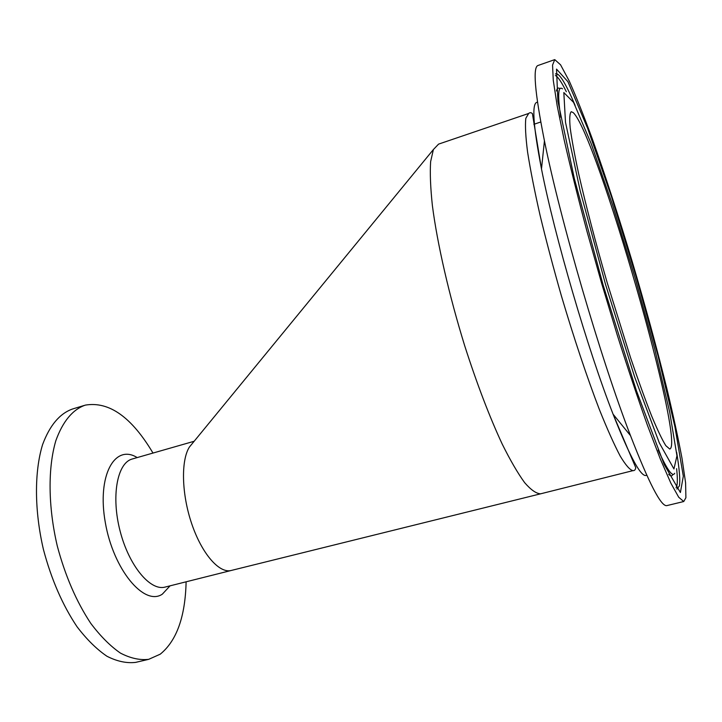 <?xml version="1.0" encoding="UTF-8"?>
<svg xmlns="http://www.w3.org/2000/svg" width="722" height="722" viewBox="0 0 722 722"><rect width="100%" height="100%" fill="white"/><g stroke="black" fill="none" stroke-linecap="round" stroke-linejoin="round"><path stroke-width="1.08" d="M186.114 581.806C185.292 616.705 176.664 640.838 160.23 654.186L148.687 659.339C139.806 660.35 130.384 658.265 120.403 653.076C110.304 646.082 100.412 636.163 90.737 623.321C76.388 601.606 65.233 575.813 57.264 545.922C48.058 506.609 47.823 467.675 55.865 440.619C62.841 421.359 72.651 409.527 85.286 405.123C109.058 401.107 131.621 417.081 152.983 453.055M192.774 442.965L189.363 447.117C180.852 460.537 181.583 494.056 191.736 523.811C201.808 553.621 219.082 573.43 231.004 570.524L231.545 570.389M136.837 662.11L135.646 662.381C126.621 663.437 117.063 661.397 106.964 656.262C96.748 649.322 86.766 639.475 77.01 626.705C62.57 605.108 51.379 579.423 43.464 549.632C34.322 510.454 34.295 471.601 42.607 444.553C49.791 425.294 59.809 413.426 72.66 408.959L84.14 405.475M573.25 112.641C596.571 134.31 685.927 444.68 669.736 449.039L665.828 445.673C662.146 439.761 657.417 429.852 651.623 415.953C645.306 399.844 638.32 380.539 630.676 358.049L607.139 282.528C595.433 241.915 585.957 205.734 578.71 173.993C574.604 154.941 571.761 139.572 570.19 127.884C569.351 118.516 569.712 113.119 571.255 111.702L573.25 112.641M685.9 497.72L683.752 501.528L678.716 497.241L670.864 483.153L660.323 459.021L647.444 425.303C637.878 398.436 627.806 368.346 617.247 335.035L601.67 283.412L587.067 231.645C578.105 198.072 570.488 167.585 564.216 140.185L557.131 105.529L553.269 80.313L552.556 65.07L554.749 59.619L560.57 64.818L569.225 81.008C576.129 96.513 583.8 115.737 592.221 138.669C605.361 175.608 618.646 216.438 632.084 261.156C645.351 306.02 657.029 348.834 667.11 389.609C673.283 415.475 678.256 438.462 682.046 458.56L685.593 482.847L685.9 497.72M667.128 505.535L666.731 505.635C661.045 506.537 648.961 483.198 630.486 435.61C600.957 359.267 560.209 219.65 544.433 140.835C534.677 91.676 532.601 66.541 538.224 65.413L554.424 59.727M528.305 113.58L438.57 144.12L433.39 149.544L430.628 161.629C429.888 173 430.474 187.657 432.388 205.599C437.315 243.855 449.138 295.533 464.787 346.046C477.062 384.212 489.561 416.946 502.295 444.256C510.4 460.519 517.854 473.325 524.659 482.675C530.959 489.922 536.275 493.64 540.616 493.812L541.256 493.649M165.437 586.995L164.878 587.139C150.05 591.02 128.904 565.516 120.096 531.04C111.116 496.628 117.072 463.741 131.612 459.183L194.164 441.268M137.171 457.577C114.843 443.552 96.838 475.428 105.313 522.538C113.381 569.712 144.283 606.552 162.333 594.161L170.058 585.84M605.55 284.504L580.217 190.969L565.488 122.208L563.828 92.56L573.584 102.398L591.128 143.516L612.635 205.102L634.782 276.77L654.71 348.97L669.691 412.118L676.956 455.79L673.942 468.957L659.312 442.866L634.638 376.938L605.55 284.504M658.184 450.059C667.11 469.778 672.624 477.522 674.709 473.271M562.492 88.842C558.079 85.53 557.492 94.988 560.732 117.217M672.742 474.742C671.911 476.339 670.558 476.195 668.68 474.309M556.445 90.99C557.059 88.156 558.259 87.38 560.037 88.662M636.082 276.427L611.615 197.196L587.717 128.525L567.916 81.694L556.527 69.104L557.889 101.071L574.306 178.433L603.159 285.136L636.38 390.548L664.258 464.607L680.395 492.521L683.319 476.213L674.889 426.585L658.13 356.226L636.082 276.427M676.613 452.171C679.411 468.867 680.341 480.103 679.402 485.879L676.947 489.11M555.408 73.951C558.855 72.164 565.425 82.642 575.118 105.394M676.622 468.659C677.462 476.493 677.561 482.115 676.92 485.518L676.072 487.873M555.344 75.485C557.953 76.785 561.617 82.191 566.328 91.703M544.433 140.835L541.491 168.957L532.403 113.607C531.094 112.461 529.858 112.406 528.675 113.453L525.815 118.318C525.029 125.42 525.616 136.693 527.592 152.134C530.39 169.878 534.542 190.897 540.047 215.192C546.256 240.904 553.377 267.799 561.4 295.885C573.846 337.941 587.157 377.696 599.35 409.464C607.184 428.985 614.133 444.508 620.198 456.051C625.631 465.112 629.873 469.977 632.941 470.645C634.467 470.78 635.414 469.805 635.766 467.694L613.086 414.202C587.825 349.755 554.532 235.724 541.491 168.957C532.881 124.283 531.554 102.046 537.502 102.244M646.75 475.148C641.732 478.605 630.505 458.289 613.086 414.202L630.486 435.61M231.049 570.515L165.338 587.022M540.652 493.803L632.941 470.645M148.687 659.339L135.646 662.381M683.752 501.528L666.731 505.635M189.363 447.117L433.39 149.544M231.004 570.524L540.616 493.812M533.874 124.31L540.769 121.991"/></g></svg>
